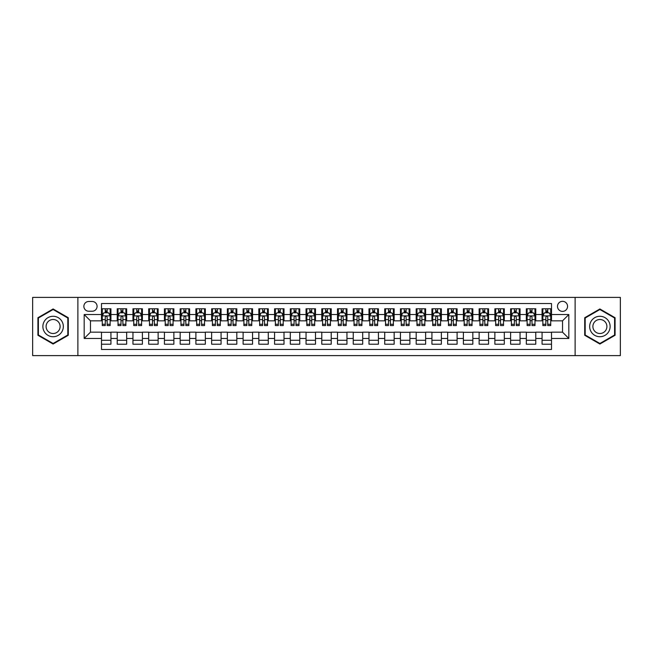 <?xml version="1.0" encoding="UTF-8"?>
<svg xmlns="http://www.w3.org/2000/svg" width="653" height="653" viewBox="0 0 653 653"><rect width="100%" height="100%" fill="white"/><g stroke="black" fill="none" stroke-linecap="round" stroke-linejoin="round"><path stroke-width="0.98" d="M562.527 301.327A5.036 5.036 0 0 0 557.491 306.363A5.036 5.036 0 0 0 562.527 311.391A5.036 5.036 0 0 0 567.563 306.363A5.036 5.036 0 0 0 562.527 301.327M575.113 355.607L620.35 355.607L620.35 297.393L575.113 297.393L575.113 355.607L77.887 355.607L77.887 297.393L32.65 297.393L32.65 355.607L77.887 355.607M551.507 308.796L542.072 308.796L542.072 314.542L535.778 314.542L535.778 320.835L542.072 320.835L542.072 314.542M535.778 314.542L535.778 308.796L526.334 308.796L526.334 314.542L520.041 314.542L520.041 320.835L526.334 320.835L526.334 314.542M520.041 314.542L520.041 308.796L510.597 308.796L510.597 314.542L504.304 314.542L504.304 320.835L510.597 320.835L510.597 314.542M504.304 314.542L504.304 308.796L494.868 308.796L494.868 314.542L488.566 314.542L488.566 320.835L494.868 320.835L494.868 314.542M488.566 314.542L488.566 308.796L479.131 308.796L479.131 314.542L472.837 314.542L472.837 320.835L479.131 320.835L479.131 314.542M472.837 314.542L472.837 308.796L463.393 308.796L463.393 314.542L457.1 314.542L457.1 320.835L463.393 320.835L463.393 314.542M457.1 314.542L457.1 308.796L447.656 308.796L447.656 314.542L441.363 314.542L441.363 320.835L447.656 320.835L447.656 314.542M441.363 314.542L441.363 308.796L431.927 308.796L431.927 314.542L425.634 314.542L425.634 320.835L431.927 320.835L431.927 314.542M425.634 314.542L425.634 308.796L416.19 308.796L416.19 314.542L409.896 314.542L409.896 320.835L416.19 320.835L416.19 314.542M409.896 314.542L409.896 308.796L400.452 308.796L400.452 314.542L394.159 314.542L394.159 320.835L400.452 320.835L400.452 314.542M394.159 314.542L394.159 308.796L384.723 308.796L384.723 314.542L378.422 314.542L378.422 320.835L384.723 320.835L384.723 314.542M378.422 314.542L378.422 308.796L368.986 308.796L368.986 314.542L362.693 314.542L362.693 320.835L368.986 320.835L368.986 314.542M362.693 314.542L362.693 308.796L353.249 308.796L353.249 314.542L346.955 314.542L346.955 320.835L353.249 320.835L353.249 314.542M346.955 314.542L346.955 308.796L337.511 308.796L337.511 314.542L331.218 314.542L331.218 320.835L337.511 320.835L337.511 314.542M331.218 314.542L331.218 308.796L321.782 308.796L321.782 314.542L315.489 314.542L315.489 320.835L321.782 320.835L321.782 314.542M315.489 314.542L315.489 308.796L306.045 308.796L306.045 314.542L299.751 314.542L299.751 320.835L306.045 320.835L306.045 314.542M299.751 314.542L299.751 308.796L290.307 308.796L290.307 314.542L284.014 314.542L284.014 320.835L290.307 320.835L290.307 314.542M284.014 314.542L284.014 308.796L274.578 308.796L274.578 314.542L268.277 314.542L268.277 320.835L274.578 320.835L274.578 314.542M268.277 314.542L268.277 308.796L258.841 308.796L258.841 314.542L252.548 314.542L252.548 320.835L258.841 320.835L258.841 314.542M252.548 314.542L252.548 308.796L243.104 308.796L243.104 314.542L236.81 314.542L236.81 320.835L243.104 320.835L243.104 314.542M236.81 314.542L236.81 308.796L227.366 308.796L227.366 314.542L221.073 314.542L221.073 320.835L227.366 320.835L227.366 314.542M221.073 314.542L221.073 308.796L211.637 308.796L211.637 314.542L205.344 314.542L205.344 320.835L211.637 320.835L211.637 314.542M205.344 314.542L205.344 308.796L195.9 308.796L195.9 314.542L189.607 314.542L189.607 320.835L195.9 320.835L195.9 314.542M189.607 314.542L189.607 308.796L180.163 308.796L180.163 314.542L173.869 314.542L173.869 320.835L180.163 320.835L180.163 314.542M173.869 314.542L173.869 308.796L164.434 308.796L164.434 314.542L158.132 314.542L158.132 320.835L164.434 320.835L164.434 314.542M158.132 314.542L158.132 308.796L148.696 308.796L148.696 314.542L142.403 314.542L142.403 320.835L148.696 320.835L148.696 314.542M142.403 314.542L142.403 308.796L132.959 308.796L132.959 314.542L126.666 314.542L126.666 320.835L132.959 320.835L132.959 314.542M126.666 314.542L126.666 308.796L117.222 308.796L117.222 320.835L110.928 320.835L110.928 308.796L101.493 308.796M101.493 344.204L110.928 344.204L110.928 332.165L117.222 332.165L117.222 344.204L126.666 344.204L126.666 332.165L132.959 332.165L132.959 338.458L126.666 338.458M132.959 338.458L132.959 344.204L142.403 344.204L142.403 332.165L148.696 332.165L148.696 338.458L142.403 338.458M148.696 338.458L148.696 344.204L158.132 344.204L158.132 332.165L164.434 332.165L164.434 338.458L158.132 338.458M164.434 338.458L164.434 344.204L173.869 344.204L173.869 332.165L180.163 332.165L180.163 338.458L173.869 338.458M180.163 338.458L180.163 344.204L189.607 344.204L189.607 332.165L195.9 332.165L195.9 338.458L189.607 338.458M195.9 338.458L195.9 344.204L205.344 344.204L205.344 332.165L211.637 332.165L211.637 338.458L205.344 338.458M211.637 338.458L211.637 344.204L221.073 344.204L221.073 332.165L227.366 332.165L227.366 338.458L221.073 338.458M227.366 338.458L227.366 344.204L236.81 344.204L236.81 332.165L243.104 332.165L243.104 338.458L236.81 338.458M243.104 338.458L243.104 344.204L252.548 344.204L252.548 332.165L258.841 332.165L258.841 338.458L252.548 338.458M258.841 338.458L258.841 344.204L268.277 344.204L268.277 332.165L274.578 332.165L274.578 338.458L268.277 338.458M274.578 338.458L274.578 344.204L284.014 344.204L284.014 332.165L290.307 332.165L290.307 338.458L284.014 338.458M290.307 338.458L290.307 344.204L299.751 344.204L299.751 332.165L306.045 332.165L306.045 338.458L299.751 338.458M306.045 338.458L306.045 344.204L315.489 344.204L315.489 332.165L321.782 332.165L321.782 338.458L315.489 338.458M321.782 338.458L321.782 344.204L331.218 344.204L331.218 332.165L337.511 332.165L337.511 338.458L331.218 338.458M337.511 338.458L337.511 344.204L346.955 344.204L346.955 332.165L353.249 332.165L353.249 338.458L346.955 338.458M353.249 338.458L353.249 344.204L362.693 344.204L362.693 332.165L368.986 332.165L368.986 338.458L362.693 338.458M368.986 338.458L368.986 344.204L378.422 344.204L378.422 332.165L384.723 332.165L384.723 338.458L378.422 338.458M384.723 338.458L384.723 344.204L394.159 344.204L394.159 332.165L400.452 332.165L400.452 338.458L394.159 338.458M400.452 338.458L400.452 344.204L409.896 344.204L409.896 332.165L416.19 332.165L416.19 338.458L409.896 338.458M416.19 338.458L416.19 344.204L425.634 344.204L425.634 332.165L431.927 332.165L431.927 338.458L425.634 338.458M431.927 338.458L431.927 344.204L441.363 344.204L441.363 332.165L447.656 332.165L447.656 338.458L441.363 338.458M447.656 338.458L447.656 344.204L457.1 344.204L457.1 332.165L463.393 332.165L463.393 338.458L457.1 338.458M463.393 338.458L463.393 344.204L472.837 344.204L472.837 332.165L479.131 332.165L479.131 338.458L472.837 338.458M479.131 338.458L479.131 344.204L488.566 344.204L488.566 332.165L494.868 332.165L494.868 338.458L488.566 338.458M494.868 338.458L494.868 344.204L504.304 344.204L504.304 332.165L510.597 332.165L510.597 338.458L504.304 338.458M510.597 338.458L510.597 344.204L520.041 344.204L520.041 332.165L526.334 332.165L526.334 338.458L520.041 338.458M526.334 338.458L526.334 344.204L535.778 344.204L535.778 332.165L542.072 332.165L542.072 338.458L535.778 338.458M88.743 311.236L92.204 311.236A4.881 4.881 0 0 0 97.085 306.363A4.881 4.881 0 0 0 92.204 301.482L88.743 301.482A4.881 4.881 0 0 0 83.87 306.363A4.881 4.881 0 0 0 88.743 311.236M575.113 297.393L77.887 297.393M551.507 314.542L551.507 303.531L101.493 303.531L101.493 320.835L90.473 320.835L90.473 332.165L101.493 332.165L101.493 349.469L551.507 349.469L551.507 332.165L562.527 332.165L562.527 320.835L551.507 320.835L551.507 314.542L568.82 314.542L568.82 338.458L551.507 338.458M101.493 338.458L84.18 338.458L84.18 314.542L101.493 314.542M542.072 338.458L542.072 344.204L551.507 344.204M101.493 312.73L102.276 312.73M105.264 312.73L107.157 312.73M110.145 312.73L110.928 312.73M101.493 320.68L102.276 320.68M105.264 320.68L107.157 320.68M110.145 320.68L110.928 320.68M101.493 332.32L110.928 332.32M101.493 340.27L110.928 340.27M117.222 320.68L118.013 320.68M121.001 320.68L122.886 320.68M125.882 320.68L126.666 320.68M117.222 312.73L118.013 312.73M121.001 312.73L122.886 312.73M125.882 312.73L126.666 312.73M117.222 332.32L126.666 332.32M117.222 340.27L126.666 340.27M132.959 332.32L142.403 332.32M132.959 340.27L142.403 340.27M132.959 312.73L133.751 312.73M136.738 312.73L138.624 312.73M141.611 312.73L142.403 312.73M132.959 320.68L133.751 320.68M136.738 320.68L138.624 320.68M141.611 320.68L142.403 320.68M148.696 332.32L158.132 332.32M148.696 340.27L158.132 340.27M148.696 312.73L149.48 312.73M152.476 312.73L154.361 312.73M157.349 312.73L158.132 312.73M148.696 320.68L149.48 320.68M152.476 320.68L154.361 320.68M157.349 320.68L158.132 320.68M164.434 332.32L173.869 332.32M164.434 340.27L173.869 340.27M164.434 312.73L165.217 312.73M168.205 312.73L170.098 312.73M173.086 312.73L173.869 312.73M164.434 320.68L165.217 320.68M168.205 320.68L170.098 320.68M173.086 320.68L173.869 320.68M180.163 332.32L189.607 332.32M180.163 340.27L189.607 340.27M180.163 312.73L180.954 312.73M183.942 312.73L185.827 312.73M188.823 312.73L189.607 312.73M180.163 320.68L180.954 320.68M183.942 320.68L185.827 320.68M188.823 320.68L189.607 320.68M195.9 332.32L205.344 332.32M195.9 340.27L205.344 340.27M195.9 312.73L196.684 312.73M199.679 312.73L201.565 312.73M204.552 312.73L205.344 312.73M195.9 320.68L196.684 320.68M199.679 320.68L201.565 320.68M204.552 320.68L205.344 320.68M211.637 332.32L221.073 332.32M211.637 340.27L221.073 340.27M211.637 312.73L212.421 312.73M215.408 312.73L217.302 312.73M220.29 312.73L221.073 312.73M211.637 320.68L212.421 320.68M215.408 320.68L217.302 320.68M220.29 320.68L221.073 320.68M227.366 332.32L236.81 332.32M227.366 340.27L236.81 340.27M227.366 312.73L228.158 312.73M231.146 312.73L233.031 312.73M236.027 312.73L236.81 312.73M227.366 320.68L228.158 320.68M231.146 320.68L233.031 320.68M236.027 320.68L236.81 320.68M243.104 332.32L252.548 332.32M243.104 340.27L252.548 340.27M243.104 312.73L243.896 312.73M246.883 312.73L248.769 312.73M251.756 312.73L252.548 312.73M243.104 320.68L243.896 320.68M246.883 320.68L248.769 320.68M251.756 320.68L252.548 320.68M258.841 332.32L268.277 332.32M258.841 340.27L268.277 340.27M258.841 312.73L259.625 312.73M262.612 312.73L264.506 312.73M267.493 312.73L268.277 312.73M258.841 320.68L259.625 320.68M262.612 320.68L264.506 320.68M267.493 320.68L268.277 320.68M274.578 332.32L284.014 332.32M274.578 340.27L284.014 340.27M274.578 312.73L275.362 312.73M278.349 312.73L280.243 312.73M283.231 312.73L284.014 312.73M274.578 320.68L275.362 320.68M278.349 320.68L280.243 320.68M283.231 320.68L284.014 320.68M290.307 332.32L299.751 332.32M290.307 340.27L299.751 340.27M290.307 312.73L291.099 312.73M294.087 312.73L295.972 312.73M298.968 312.73L299.751 312.73M290.307 320.68L291.099 320.68M294.087 320.68L295.972 320.68M298.968 320.68L299.751 320.68M306.045 332.32L315.489 332.32M306.045 340.27L315.489 340.27M306.045 312.73L306.828 312.73M309.824 312.73L311.71 312.73M314.697 312.73L315.489 312.73M306.045 320.68L306.828 320.68M309.824 320.68L311.71 320.68M314.697 320.68L315.489 320.68M321.782 332.32L331.218 332.32M321.782 340.27L331.218 340.27M321.782 312.73L322.566 312.73M325.553 312.73L327.447 312.73M330.434 312.73L331.218 312.73M321.782 320.68L322.566 320.68M325.553 320.68L327.447 320.68M330.434 320.68L331.218 320.68M337.511 332.32L346.955 332.32M337.511 340.27L346.955 340.27M337.511 312.73L338.303 312.73M341.29 312.73L343.176 312.73M346.172 312.73L346.955 312.73M337.511 320.68L338.303 320.68M341.29 320.68L343.176 320.68M346.172 320.68L346.955 320.68M353.249 332.32L362.693 332.32M353.249 340.27L362.693 340.27M353.249 312.73L354.032 312.73M357.028 312.73L358.913 312.73M361.901 312.73L362.693 312.73M353.249 320.68L354.032 320.68M357.028 320.68L358.913 320.68M361.901 320.68L362.693 320.68M368.986 332.32L378.422 332.32M368.986 340.27L378.422 340.27M368.986 312.73L369.769 312.73M372.757 312.73L374.651 312.73M377.638 312.73L378.422 312.73M368.986 320.68L369.769 320.68M372.757 320.68L374.651 320.68M377.638 320.68L378.422 320.68M384.723 332.32L394.159 332.32M384.723 340.27L394.159 340.27M384.723 312.73L385.507 312.73M388.494 312.73L390.388 312.73M393.375 312.73L394.159 312.73M384.723 320.68L385.507 320.68M388.494 320.68L390.388 320.68M393.375 320.68L394.159 320.68M400.452 332.32L409.896 332.32M400.452 340.27L409.896 340.27M400.452 312.73L401.244 312.73M404.231 312.73L406.117 312.73M409.105 312.73L409.896 312.73M400.452 320.68L401.244 320.68M404.231 320.68L406.117 320.68M409.105 320.68L409.896 320.68M416.19 332.32L425.634 332.32M416.19 340.27L425.634 340.27M416.19 312.73L416.973 312.73M419.969 312.73L421.854 312.73M424.842 312.73L425.634 312.73M416.19 320.68L416.973 320.68M419.969 320.68L421.854 320.68M424.842 320.68L425.634 320.68M431.927 332.32L441.363 332.32M431.927 340.27L441.363 340.27M431.927 312.73L432.71 312.73M435.698 312.73L437.592 312.73M440.579 312.73L441.363 312.73M431.927 320.68L432.71 320.68M435.698 320.68L437.592 320.68M440.579 320.68L441.363 320.68M447.656 332.32L457.1 332.32M447.656 340.27L457.1 340.27M447.656 312.73L448.448 312.73M451.435 312.73L453.321 312.73M456.316 312.73L457.1 312.73M447.656 320.68L448.448 320.68M451.435 320.68L453.321 320.68M456.316 320.68L457.1 320.68M463.393 332.32L472.837 332.32M463.393 340.27L472.837 340.27M463.393 312.73L464.177 312.73M467.173 312.73L469.058 312.73M472.046 312.73L472.837 312.73M463.393 320.68L464.177 320.68M467.173 320.68L469.058 320.68M472.046 320.68L472.837 320.68M479.131 332.32L488.566 332.32M479.131 340.27L488.566 340.27M479.131 312.73L479.914 312.73M482.902 312.73L484.795 312.73M487.783 312.73L488.566 312.73M479.131 320.68L479.914 320.68M482.902 320.68L484.795 320.68M487.783 320.68L488.566 320.68M494.868 332.32L504.304 332.32M494.868 340.27L504.304 340.27M494.868 312.73L495.651 312.73M498.639 312.73L500.525 312.73M503.52 312.73L504.304 312.73M494.868 320.68L495.651 320.68M498.639 320.68L500.525 320.68M503.52 320.68L504.304 320.68M510.597 332.32L520.041 332.32M510.597 340.27L520.041 340.27M510.597 312.73L511.389 312.73M514.376 312.73L516.262 312.73M519.249 312.73L520.041 312.73M510.597 320.68L511.389 320.68M514.376 320.68L516.262 320.68M519.249 320.68L520.041 320.68M526.334 332.32L535.778 332.32M526.334 340.27L535.778 340.27M526.334 312.73L527.118 312.73M530.114 312.73L531.999 312.73M534.987 312.73L535.778 312.73M526.334 320.68L527.118 320.68M530.114 320.68L531.999 320.68M534.987 320.68L535.778 320.68M542.072 332.32L551.507 332.32M542.072 340.27L551.507 340.27M542.072 312.73L542.855 312.73M545.843 312.73L547.736 312.73M550.724 312.73L551.507 312.73M542.072 320.68L542.855 320.68M545.843 320.68L547.736 320.68M550.724 320.68L551.507 320.68M90.473 320.835L84.18 314.542M90.473 332.165L84.18 338.458M568.82 314.542L562.527 320.835M568.82 338.458L562.527 332.165M53.105 344.033L68.287 335.267L68.287 317.733L53.105 308.967L37.923 317.733L37.923 335.267L53.105 344.033M615.077 317.733L599.895 308.967L584.713 317.733L584.713 335.267L599.895 344.033L615.077 335.267L615.077 317.733M107.157 310.844L105.264 310.844M110.145 324.272L107.157 324.272L107.157 325.553L110.145 325.553L110.145 315.954L108.569 312.811L103.851 312.811L102.276 315.954L102.276 325.553L105.264 325.553L105.264 324.272L102.276 324.272M102.276 315.954L102.276 308.796M110.145 315.954L110.145 308.796M105.264 312.811L105.264 308.796M107.157 308.796L107.157 312.811M107.157 324.272L107.157 317.138C106.529 315.921 105.9 315.921 105.264 317.138L105.264 324.272M53.105 316.272A10.228 10.228 0 0 0 42.878 326.5A10.228 10.228 0 0 0 53.105 336.728A10.228 10.228 0 0 0 63.333 326.5A10.228 10.228 0 0 0 53.105 316.272M53.105 319.497A7.003 7.003 0 0 0 46.102 326.5A7.003 7.003 0 0 0 53.105 333.503A7.003 7.003 0 0 0 60.109 326.5A7.003 7.003 0 0 0 53.105 319.497M67.814 334.997L53.105 343.486L38.396 334.997L38.396 318.003L53.105 309.514L67.814 318.003L67.814 334.997M591.038 321.382A10.228 10.228 0 0 0 594.777 335.356A10.228 10.228 0 0 0 608.751 331.618A10.228 10.228 0 0 0 605.005 317.644A10.228 10.228 0 0 0 591.038 321.382M593.83 322.998A7.003 7.003 0 0 0 596.393 332.565A7.003 7.003 0 0 0 605.96 330.002A7.003 7.003 0 0 0 603.396 320.435A7.003 7.003 0 0 0 593.83 322.998M614.604 318.003L614.604 334.997L599.895 343.486L585.186 334.997L585.186 318.003L599.895 309.514L614.604 318.003M122.886 310.844L121.001 310.844M125.882 324.272L122.886 324.272L122.886 325.553L125.882 325.553L125.882 315.954L124.307 312.811L119.589 312.811L118.013 315.954L118.013 325.553L121.001 325.553L121.001 324.272L118.013 324.272M118.013 315.954L118.013 308.796M125.882 315.954L125.882 308.796M121.001 312.811L121.001 308.796M122.886 308.796L122.886 312.811M122.886 324.272L122.886 317.138C122.258 315.921 121.629 315.921 121.001 317.138L121.001 324.272M138.624 310.844L136.738 310.844M141.611 324.272L138.624 324.272L138.624 325.553L141.611 325.553L141.611 315.954L140.044 312.811L135.318 312.811L133.751 315.954L133.751 325.553L136.738 325.553L136.738 324.272L133.751 324.272M133.751 315.954L133.751 308.796M141.611 315.954L141.611 308.796M136.738 312.811L136.738 308.796M138.624 308.796L138.624 312.811M138.624 324.272L138.624 317.138C137.995 315.921 137.367 315.921 136.738 317.138L136.738 324.272M154.361 310.844L152.476 310.844M157.349 324.272L154.361 324.272L154.361 325.553L157.349 325.553L157.349 315.954L155.773 312.811L151.055 312.811L149.48 315.954L149.48 325.553L152.476 325.553L152.476 324.272L149.48 324.272M149.48 315.954L149.48 308.796M157.349 315.954L157.349 308.796M152.476 312.811L152.476 308.796M154.361 308.796L154.361 312.811M154.361 324.272L154.361 317.138C153.733 315.921 153.104 315.921 152.476 317.138L152.476 324.272M170.098 310.844L168.205 310.844M173.086 324.272L170.098 324.272L170.098 325.553L173.086 325.553L173.086 315.954L171.51 312.811L166.793 312.811L165.217 315.954L165.217 325.553L168.205 325.553L168.205 324.272L165.217 324.272M165.217 315.954L165.217 308.796M173.086 315.954L173.086 308.796M168.205 312.811L168.205 308.796M170.098 308.796L170.098 312.811M170.098 324.272L170.098 317.138C169.47 315.921 168.833 315.921 168.205 317.138L168.205 324.272M185.827 310.844L183.942 310.844M188.823 324.272L185.827 324.272L185.827 325.553L188.823 325.553L188.823 315.954L187.248 312.811L182.522 312.811L180.954 315.954L180.954 325.553L183.942 325.553L183.942 324.272L180.954 324.272M180.954 315.954L180.954 308.796M188.823 315.954L188.823 308.796M183.942 312.811L183.942 308.796M185.827 308.796L185.827 312.811M185.827 324.272L185.827 317.138C185.199 315.921 184.57 315.921 183.942 317.138L183.942 324.272M201.565 310.844L199.679 310.844M204.552 324.272L201.565 324.272L201.565 325.553L204.552 325.553L204.552 315.954L202.977 312.811L198.259 312.811L196.684 315.954L196.684 325.553L199.679 325.553L199.679 324.272L196.684 324.272M196.684 315.954L196.684 308.796M204.552 315.954L204.552 308.796M199.679 312.811L199.679 308.796M201.565 308.796L201.565 312.811M201.565 324.272L201.565 317.138C200.936 315.921 200.308 315.921 199.679 317.138L199.679 324.272M217.302 310.844L215.408 310.844M220.29 324.272L217.302 324.272L217.302 325.553L220.29 325.553L220.29 315.954L218.714 312.811L213.996 312.811L212.421 315.954L212.421 325.553L215.408 325.553L215.408 324.272L212.421 324.272M212.421 315.954L212.421 308.796M220.29 315.954L220.29 308.796M215.408 312.811L215.408 308.796M217.302 308.796L217.302 312.811M217.302 324.272L217.302 317.138C216.674 315.921 216.045 315.921 215.408 317.138L215.408 324.272M233.031 310.844L231.146 310.844M236.027 324.272L233.031 324.272L233.031 325.553L236.027 325.553L236.027 315.954L234.451 312.811L229.734 312.811L228.158 315.954L228.158 325.553L231.146 325.553L231.146 324.272L228.158 324.272M228.158 315.954L228.158 308.796M236.027 315.954L236.027 308.796M231.146 312.811L231.146 308.796M233.031 308.796L233.031 312.811M233.031 324.272L233.031 317.138C232.403 315.921 231.774 315.921 231.146 317.138L231.146 324.272M248.769 310.844L246.883 310.844M251.756 324.272L248.769 324.272L248.769 325.553L251.756 325.553L251.756 315.954L250.189 312.811L245.463 312.811L243.896 315.954L243.896 325.553L246.883 325.553L246.883 324.272L243.896 324.272M243.896 315.954L243.896 308.796M251.756 315.954L251.756 308.796M246.883 312.811L246.883 308.796M248.769 308.796L248.769 312.811M248.769 324.272L248.769 317.138C248.14 315.921 247.511 315.921 246.883 317.138L246.883 324.272M264.506 310.844L262.612 310.844M267.493 324.272L264.506 324.272L264.506 325.553L267.493 325.553L267.493 315.954L265.918 312.811L261.2 312.811L259.625 315.954L259.625 325.553L262.612 325.553L262.612 324.272L259.625 324.272M259.625 315.954L259.625 308.796M267.493 315.954L267.493 308.796M262.612 312.811L262.612 308.796M264.506 308.796L264.506 312.811M264.506 324.272L264.506 317.138C263.877 315.921 263.249 315.921 262.612 317.138L262.612 324.272M280.243 310.844L278.349 310.844M283.231 324.272L280.243 324.272L280.243 325.553L283.231 325.553L283.231 315.954L281.655 312.811L276.937 312.811L275.362 315.954L275.362 325.553L278.349 325.553L278.349 324.272L275.362 324.272M275.362 315.954L275.362 308.796M283.231 315.954L283.231 308.796M278.349 312.811L278.349 308.796M280.243 308.796L280.243 312.811M280.243 324.272L280.243 317.138C279.615 315.921 278.978 315.921 278.349 317.138L278.349 324.272M295.972 310.844L294.087 310.844M298.968 324.272L295.972 324.272L295.972 325.553L298.968 325.553L298.968 315.954L297.393 312.811L292.666 312.811L291.099 315.954L291.099 325.553L294.087 325.553L294.087 324.272L291.099 324.272M291.099 315.954L291.099 308.796M298.968 315.954L298.968 308.796M294.087 312.811L294.087 308.796M295.972 308.796L295.972 312.811M295.972 324.272L295.972 317.138C295.344 315.921 294.715 315.921 294.087 317.138L294.087 324.272M311.71 310.844L309.824 310.844M314.697 324.272L311.71 324.272L311.71 325.553L314.697 325.553L314.697 315.954L313.122 312.811L308.404 312.811L306.828 315.954L306.828 325.553L309.824 325.553L309.824 324.272L306.828 324.272M306.828 315.954L306.828 308.796M314.697 315.954L314.697 308.796M309.824 312.811L309.824 308.796M311.71 308.796L311.71 312.811M311.71 324.272L311.71 317.138C311.081 315.921 310.453 315.921 309.824 317.138L309.824 324.272M327.447 310.844L325.553 310.844M330.434 324.272L327.447 324.272L327.447 325.553L330.434 325.553L330.434 315.954L328.859 312.811L324.141 312.811L322.566 315.954L322.566 325.553L325.553 325.553L325.553 324.272L322.566 324.272M322.566 315.954L322.566 308.796M330.434 315.954L330.434 308.796M325.553 312.811L325.553 308.796M327.447 308.796L327.447 312.811M327.447 324.272L327.447 317.138C326.818 315.921 326.19 315.921 325.553 317.138L325.553 324.272M343.176 310.844L341.29 310.844M346.172 324.272L343.176 324.272L343.176 325.553L346.172 325.553L346.172 315.954L344.596 312.811L339.878 312.811L338.303 315.954L338.303 325.553L341.29 325.553L341.29 324.272L338.303 324.272M338.303 315.954L338.303 308.796M346.172 315.954L346.172 308.796M341.29 312.811L341.29 308.796M343.176 308.796L343.176 312.811M343.176 324.272L343.176 317.138C342.547 315.921 341.919 315.921 341.29 317.138L341.29 324.272M358.913 310.844L357.028 310.844M361.901 324.272L358.913 324.272L358.913 325.553L361.901 325.553L361.901 315.954L360.334 312.811L355.607 312.811L354.032 315.954L354.032 325.553L357.028 325.553L357.028 324.272L354.032 324.272M354.032 315.954L354.032 308.796M361.901 315.954L361.901 308.796M357.028 312.811L357.028 308.796M358.913 308.796L358.913 312.811M358.913 324.272L358.913 317.138C358.285 315.921 357.656 315.921 357.028 317.138L357.028 324.272M374.651 310.844L372.757 310.844M377.638 324.272L374.651 324.272L374.651 325.553L377.638 325.553L377.638 315.954L376.063 312.811L371.345 312.811L369.769 315.954L369.769 325.553L372.757 325.553L372.757 324.272L369.769 324.272M369.769 315.954L369.769 308.796M377.638 315.954L377.638 308.796M372.757 312.811L372.757 308.796M374.651 308.796L374.651 312.811M374.651 324.272L374.651 317.138C374.022 315.921 373.394 315.921 372.757 317.138L372.757 324.272M390.388 310.844L388.494 310.844M393.375 324.272L390.388 324.272L390.388 325.553L393.375 325.553L393.375 315.954L391.8 312.811L387.082 312.811L385.507 315.954L385.507 325.553L388.494 325.553L388.494 324.272L385.507 324.272M385.507 315.954L385.507 308.796M393.375 315.954L393.375 308.796M388.494 312.811L388.494 308.796M390.388 308.796L390.388 312.811M390.388 324.272L390.388 317.138C389.759 315.921 389.123 315.921 388.494 317.138L388.494 324.272M406.117 310.844L404.231 310.844M409.105 324.272L406.117 324.272L406.117 325.553L409.105 325.553L409.105 315.954L407.537 312.811L402.811 312.811L401.244 315.954L401.244 325.553L404.231 325.553L404.231 324.272L401.244 324.272M401.244 315.954L401.244 308.796M409.105 315.954L409.105 308.796M404.231 312.811L404.231 308.796M406.117 308.796L406.117 312.811M406.117 324.272L406.117 317.138C405.489 315.921 404.86 315.921 404.231 317.138L404.231 324.272M421.854 310.844L419.969 310.844M424.842 324.272L421.854 324.272L421.854 325.553L424.842 325.553L424.842 315.954L423.266 312.811L418.549 312.811L416.973 315.954L416.973 325.553L419.969 325.553L419.969 324.272L416.973 324.272M416.973 315.954L416.973 308.796M424.842 315.954L424.842 308.796M419.969 312.811L419.969 308.796M421.854 308.796L421.854 312.811M421.854 324.272L421.854 317.138C421.226 315.921 420.597 315.921 419.969 317.138L419.969 324.272M437.592 310.844L435.698 310.844M440.579 324.272L437.592 324.272L437.592 325.553L440.579 325.553L440.579 315.954L439.004 312.811L434.286 312.811L432.71 315.954L432.71 325.553L435.698 325.553L435.698 324.272L432.71 324.272M432.71 315.954L432.71 308.796M440.579 315.954L440.579 308.796M435.698 312.811L435.698 308.796M437.592 308.796L437.592 312.811M437.592 324.272L437.592 317.138C436.963 315.921 436.335 315.921 435.698 317.138L435.698 324.272M453.321 310.844L451.435 310.844M456.316 324.272L453.321 324.272L453.321 325.553L456.316 325.553L456.316 315.954L454.741 312.811L450.023 312.811L448.448 315.954L448.448 325.553L451.435 325.553L451.435 324.272L448.448 324.272M448.448 315.954L448.448 308.796M456.316 315.954L456.316 308.796M451.435 312.811L451.435 308.796M453.321 308.796L453.321 312.811M453.321 324.272L453.321 317.138C452.692 315.921 452.064 315.921 451.435 317.138L451.435 324.272M469.058 310.844L467.173 310.844M472.046 324.272L469.058 324.272L469.058 325.553L472.046 325.553L472.046 315.954L470.478 312.811L465.752 312.811L464.177 315.954L464.177 325.553L467.173 325.553L467.173 324.272L464.177 324.272M464.177 315.954L464.177 308.796M472.046 315.954L472.046 308.796M467.173 312.811L467.173 308.796M469.058 308.796L469.058 312.811M469.058 324.272L469.058 317.138C468.43 315.921 467.801 315.921 467.173 317.138L467.173 324.272M484.795 310.844L482.902 310.844M487.783 324.272L484.795 324.272L484.795 325.553L487.783 325.553L487.783 315.954L486.207 312.811L481.49 312.811L479.914 315.954L479.914 325.553L482.902 325.553L482.902 324.272L479.914 324.272M479.914 315.954L479.914 308.796M487.783 315.954L487.783 308.796M482.902 312.811L482.902 308.796M484.795 308.796L484.795 312.811M484.795 324.272L484.795 317.138C484.167 315.921 483.538 315.921 482.902 317.138L482.902 324.272M500.525 310.844L498.639 310.844M503.52 324.272L500.525 324.272L500.525 325.553L503.52 325.553L503.52 315.954L501.945 312.811L497.227 312.811L495.651 315.954L495.651 325.553L498.639 325.553L498.639 324.272L495.651 324.272M495.651 315.954L495.651 308.796M503.52 315.954L503.52 308.796M498.639 312.811L498.639 308.796M500.525 308.796L500.525 312.811M500.525 324.272L500.525 317.138C499.896 315.921 499.267 315.921 498.639 317.138L498.639 324.272M516.262 310.844L514.376 310.844M519.249 324.272L516.262 324.272L516.262 325.553L519.249 325.553L519.249 315.954L517.682 312.811L512.956 312.811L511.389 315.954L511.389 325.553L514.376 325.553L514.376 324.272L511.389 324.272M511.389 315.954L511.389 308.796M519.249 315.954L519.249 308.796M514.376 312.811L514.376 308.796M516.262 308.796L516.262 312.811M516.262 324.272L516.262 317.138C515.633 315.921 515.005 315.921 514.376 317.138L514.376 324.272M531.999 310.844L530.114 310.844M534.987 324.272L531.999 324.272L531.999 325.553L534.987 325.553L534.987 315.954L533.411 312.811L528.693 312.811L527.118 315.954L527.118 325.553L530.114 325.553L530.114 324.272L527.118 324.272M527.118 315.954L527.118 308.796M534.987 315.954L534.987 308.796M530.114 312.811L530.114 308.796M531.999 308.796L531.999 312.811M531.999 324.272L531.999 317.138C531.371 315.921 530.742 315.921 530.114 317.138L530.114 324.272M547.736 310.844L545.843 310.844M550.724 324.272L547.736 324.272L547.736 325.553L550.724 325.553L550.724 315.954L549.149 312.811L544.431 312.811L542.855 315.954L542.855 325.553L545.843 325.553L545.843 324.272L542.855 324.272M542.855 315.954L542.855 308.796M550.724 315.954L550.724 308.796M545.843 312.811L545.843 308.796M547.736 308.796L547.736 312.811M547.736 324.272L547.736 317.138C547.108 315.921 546.479 315.921 545.843 317.138L545.843 324.272M117.222 338.458L110.928 338.458M117.222 314.542L110.928 314.542M110.104 315.881L102.317 315.881M102.276 313.677L103.419 313.677M109.002 313.677L110.145 313.677M105.264 319.603L102.276 319.603M110.145 319.603L107.157 319.603M107.157 311.848L105.264 311.848M125.841 315.881L118.054 315.881M118.013 313.677L119.156 313.677M124.739 313.677L125.882 313.677M121.001 319.603L118.013 319.603M125.882 319.603L122.886 319.603M122.886 311.848L121.001 311.848M141.579 315.881L133.783 315.881M133.751 313.677L134.885 313.677M140.477 313.677L141.611 313.677M136.738 319.603L133.751 319.603M141.611 319.603L138.624 319.603M138.624 311.848L136.738 311.848M157.308 315.881L149.521 315.881M149.48 313.677L150.623 313.677M156.206 313.677L157.349 313.677M152.476 319.603L149.48 319.603M157.349 319.603L154.361 319.603M154.361 311.848L152.476 311.848M173.045 315.881L165.258 315.881M165.217 313.677L166.36 313.677M171.943 313.677L173.086 313.677M168.205 319.603L165.217 319.603M173.086 319.603L170.098 319.603M170.098 311.848L168.205 311.848M188.782 315.881L180.987 315.881M180.954 313.677L182.089 313.677M187.68 313.677L188.823 313.677M183.942 319.603L180.954 319.603M188.823 319.603L185.827 319.603M185.827 311.848L183.942 311.848M204.511 315.881L196.724 315.881M196.684 313.677L197.826 313.677M203.418 313.677L204.552 313.677M199.679 319.603L196.684 319.603M204.552 319.603L201.565 319.603M201.565 311.848L199.679 311.848M220.249 315.881L212.462 315.881M212.421 313.677L213.564 313.677M219.147 313.677L220.29 313.677M215.408 319.603L212.421 319.603M220.29 319.603L217.302 319.603M217.302 311.848L215.408 311.848M235.986 315.881L228.199 315.881M228.158 313.677L229.301 313.677M234.884 313.677L236.027 313.677M231.146 319.603L228.158 319.603M236.027 319.603L233.031 319.603M233.031 311.848L231.146 311.848M251.723 315.881L243.928 315.881M243.896 313.677L245.03 313.677M250.621 313.677L251.756 313.677M246.883 319.603L243.896 319.603M251.756 319.603L248.769 319.603M248.769 311.848L246.883 311.848M267.452 315.881L259.665 315.881M259.625 313.677L260.767 313.677M266.351 313.677L267.493 313.677M262.612 319.603L259.625 319.603M267.493 319.603L264.506 319.603M264.506 311.848L262.612 311.848M283.19 315.881L275.403 315.881M275.362 313.677L276.505 313.677M282.088 313.677L283.231 313.677M278.349 319.603L275.362 319.603M283.231 319.603L280.243 319.603M280.243 311.848L278.349 311.848M298.927 315.881L291.132 315.881M291.099 313.677L292.234 313.677M297.825 313.677L298.968 313.677M294.087 319.603L291.099 319.603M298.968 319.603L295.972 319.603M295.972 311.848L294.087 311.848M314.656 315.881L306.869 315.881M306.828 313.677L307.971 313.677M313.554 313.677L314.697 313.677M309.824 319.603L306.828 319.603M314.697 319.603L311.71 319.603M311.71 311.848L309.824 311.848M330.394 315.881L322.606 315.881M322.566 313.677L323.708 313.677M329.292 313.677L330.434 313.677M325.553 319.603L322.566 319.603M330.434 319.603L327.447 319.603M327.447 311.848L325.553 311.848M346.131 315.881L338.344 315.881M338.303 313.677L339.446 313.677M345.029 313.677L346.172 313.677M341.29 319.603L338.303 319.603M346.172 319.603L343.176 319.603M343.176 311.848L341.29 311.848M361.868 315.881L354.073 315.881M354.032 313.677L355.175 313.677M360.766 313.677L361.901 313.677M357.028 319.603L354.032 319.603M361.901 319.603L358.913 319.603M358.913 311.848L357.028 311.848M377.597 315.881L369.81 315.881M369.769 313.677L370.912 313.677M376.495 313.677L377.638 313.677M372.757 319.603L369.769 319.603M377.638 319.603L374.651 319.603M374.651 311.848L372.757 311.848M393.335 315.881L385.548 315.881M385.507 313.677L386.649 313.677M392.233 313.677L393.375 313.677M388.494 319.603L385.507 319.603M393.375 319.603L390.388 319.603M390.388 311.848L388.494 311.848M409.072 315.881L401.277 315.881M401.244 313.677L402.379 313.677M407.97 313.677L409.105 313.677M404.231 319.603L401.244 319.603M409.105 319.603L406.117 319.603M406.117 311.848L404.231 311.848M424.801 315.881L417.014 315.881M416.973 313.677L418.116 313.677M423.699 313.677L424.842 313.677M419.969 319.603L416.973 319.603M424.842 319.603L421.854 319.603M421.854 311.848L419.969 311.848M440.538 315.881L432.751 315.881M432.71 313.677L433.853 313.677M439.436 313.677L440.579 313.677M435.698 319.603L432.71 319.603M440.579 319.603L437.592 319.603M437.592 311.848L435.698 311.848M456.276 315.881L448.489 315.881M448.448 313.677L449.582 313.677M455.174 313.677L456.316 313.677M451.435 319.603L448.448 319.603M456.316 319.603L453.321 319.603M453.321 311.848L451.435 311.848M472.013 315.881L464.218 315.881M464.177 313.677L465.32 313.677M470.911 313.677L472.046 313.677M467.173 319.603L464.177 319.603M472.046 319.603L469.058 319.603M469.058 311.848L467.173 311.848M487.742 315.881L479.955 315.881M479.914 313.677L481.057 313.677M486.64 313.677L487.783 313.677M482.902 319.603L479.914 319.603M487.783 319.603L484.795 319.603M484.795 311.848L482.902 311.848M503.479 315.881L495.692 315.881M495.651 313.677L496.794 313.677M502.377 313.677L503.52 313.677M498.639 319.603L495.651 319.603M503.52 319.603L500.525 319.603M500.525 311.848L498.639 311.848M519.217 315.881L511.421 315.881M511.389 313.677L512.523 313.677M518.115 313.677L519.249 313.677M514.376 319.603L511.389 319.603M519.249 319.603L516.262 319.603M516.262 311.848L514.376 311.848M534.946 315.881L527.159 315.881M527.118 313.677L528.261 313.677M533.844 313.677L534.987 313.677M530.114 319.603L527.118 319.603M534.987 319.603L531.999 319.603M531.999 311.848L530.114 311.848M550.683 315.881L542.896 315.881M542.855 313.677L543.998 313.677M549.581 313.677L550.724 313.677M545.843 319.603L542.855 319.603M550.724 319.603L547.736 319.603M547.736 311.848L545.843 311.848"/></g></svg>
